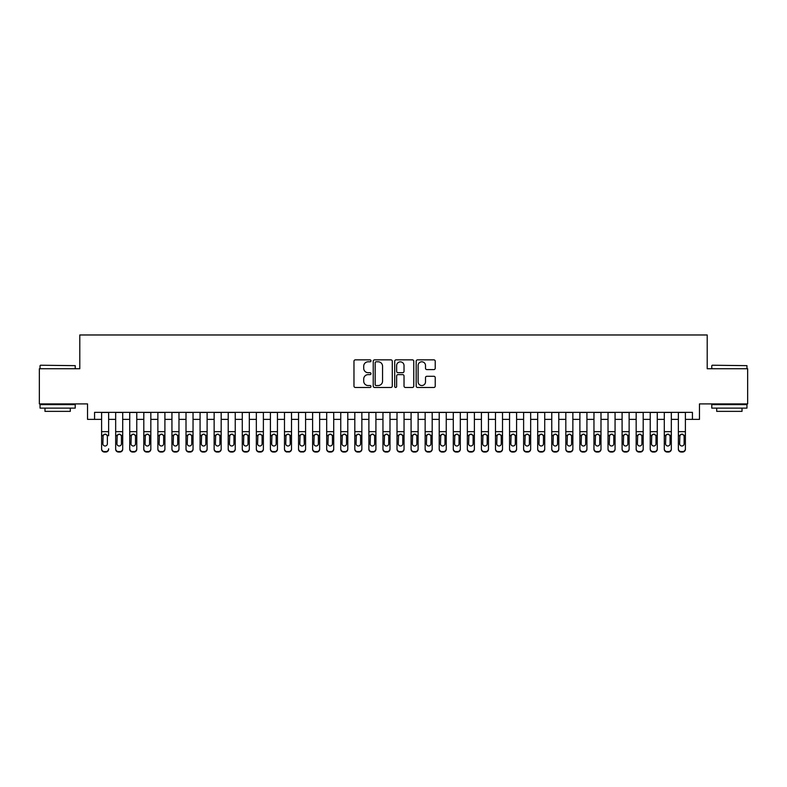 <?xml version="1.0" encoding="UTF-8"?>
<svg xmlns="http://www.w3.org/2000/svg" width="787" height="787" viewBox="0 0 787 787"><rect width="100%" height="100%" fill="white"/><g stroke="black" fill="none" stroke-linecap="round" stroke-linejoin="round"><path stroke-width="1.18" d="M370.992 360.82A0.964 0.964 0 0 0 370.028 359.856L355.35 359.856A1.377 1.377 0 0 0 353.973 361.233L353.973 386.092A1.377 1.377 0 0 0 355.35 387.47L370.028 387.47A0.964 0.964 0 0 0 370.992 386.506A0.964 0.964 0 0 0 370.028 385.541L368.129 385.541A4.417 4.417 0 0 1 363.712 381.124L363.712 379.049A4.417 4.417 0 0 1 368.129 374.632L370.028 374.632A0.964 0.964 0 0 0 370.992 373.668A0.964 0.964 0 0 0 370.028 372.694L368.129 372.694A4.417 4.417 0 0 1 363.712 368.277L363.712 366.211A4.417 4.417 0 0 1 368.129 361.794L370.028 361.794A0.964 0.964 0 0 0 370.992 360.82M433.853 369.595A1.377 1.377 0 0 0 435.231 368.208L435.231 361.233A1.377 1.377 0 0 0 433.853 359.856L417.563 359.856A1.377 1.377 0 0 0 416.175 361.233L416.175 386.092A1.377 1.377 0 0 0 417.563 387.47L433.853 387.47A1.377 1.377 0 0 0 435.231 386.092L435.231 377.671A1.377 1.377 0 0 0 433.853 376.284L426.879 376.284A1.377 1.377 0 0 0 425.501 377.671L425.501 381.843A3.689 3.689 0 0 1 421.802 385.541A3.689 3.689 0 0 1 418.113 381.843L418.113 365.483A3.689 3.689 0 0 1 421.802 361.794A3.689 3.689 0 0 1 425.501 365.483L425.501 368.208A1.377 1.377 0 0 0 426.879 369.595L433.853 369.595M94.568 419.382L94.568 412.349L692.432 412.349L692.432 419.382L699.466 419.382L699.466 403.908L747.65 403.908L747.65 368.739L707.208 368.739L707.208 334.977L79.792 334.977L79.792 368.739L39.35 368.739L39.35 403.908L87.534 403.908L87.534 419.382L101.602 419.382M392.29 361.233A1.377 1.377 0 0 0 390.913 359.856L374.622 359.856A1.377 1.377 0 0 0 373.235 361.233L373.235 386.092A1.377 1.377 0 0 0 374.622 387.47L390.913 387.47A1.377 1.377 0 0 0 392.29 386.092L392.29 361.233M396.087 359.856L412.378 359.856A1.377 1.377 0 0 1 413.765 361.233L413.765 386.092A1.377 1.377 0 0 1 412.378 387.47L405.413 387.47A1.377 1.377 0 0 1 404.026 386.092L404.026 376.009A1.377 1.377 0 0 0 402.649 374.632L398.025 374.632A1.377 1.377 0 0 0 396.638 376.009L396.638 386.506A0.964 0.964 0 0 1 395.674 387.47A0.964 0.964 0 0 1 394.71 386.506L394.71 361.233A1.377 1.377 0 0 1 396.087 359.856M108.636 419.382L115.669 419.382M122.703 419.382L129.737 419.382M136.771 419.382L143.805 419.382M150.838 419.382L157.872 419.382M164.906 419.382L171.94 419.382M178.974 419.382L186.007 419.382M193.041 419.382L200.075 419.382M207.109 419.382L214.143 419.382M221.177 419.382L228.21 419.382M235.244 419.382L242.278 419.382M249.312 419.382L256.346 419.382M263.379 419.382L270.413 419.382M277.447 419.382L284.481 419.382M291.515 419.382L298.548 419.382M305.582 419.382L312.616 419.382M319.65 419.382L326.684 419.382M333.718 419.382L340.751 419.382M347.785 419.382L354.819 419.382M361.853 419.382L368.887 419.382M375.92 419.382L382.954 419.382M389.988 419.382L397.012 419.382M404.046 419.382L411.08 419.382M418.113 419.382L425.147 419.382M432.181 419.382L439.215 419.382M446.249 419.382L453.282 419.382M460.316 419.382L467.35 419.382M474.384 419.382L481.418 419.382M488.452 419.382L495.485 419.382M502.519 419.382L509.553 419.382M516.587 419.382L523.621 419.382M530.654 419.382L537.688 419.382M544.722 419.382L551.756 419.382M558.79 419.382L565.823 419.382M572.857 419.382L579.891 419.382M586.925 419.382L593.959 419.382M600.993 419.382L608.026 419.382M615.06 419.382L622.094 419.382M629.128 419.382L636.162 419.382M643.195 419.382L650.229 419.382M657.263 419.382L664.297 419.382M671.331 419.382L678.364 419.382M685.398 419.382L692.432 419.382M376.137 361.794A0.964 0.964 0 0 0 375.173 362.758L375.173 384.577A0.964 0.964 0 0 0 376.137 385.541L378.134 385.541A4.417 4.417 0 0 0 382.561 381.124L382.561 366.211A4.417 4.417 0 0 0 378.134 361.794L376.137 361.794M404.026 365.552A3.689 3.689 0 0 0 400.337 361.863A3.689 3.689 0 0 0 396.638 365.552L396.638 371.316A1.377 1.377 0 0 0 398.025 372.694L402.649 372.694A1.377 1.377 0 0 0 404.026 371.316L404.026 365.552M101.602 435.762L101.602 448.787A2.814 2.794 -0 0 0 104.415 451.581L105.822 451.581A2.814 2.794 -0 0 0 108.636 448.787L108.636 449.229A2.814 2.794 180 0 1 105.822 452.023L105.822 451.581M108.636 435.762L108.636 412.349M107.366 443.76L107.366 436.352L107.366 443.76A2.253 2.233 180 0 1 105.114 445.993A2.253 2.233 180 0 0 107.366 443.76M102.861 444.202L102.861 443.76A2.253 2.233 180 0 0 105.114 445.993M103.943 434.424L102.861 436.185M106.294 434.424L105.114 434.09L107.121 435.319L107.366 436.352M101.602 412.349L101.602 449.229A2.814 2.794 180 0 0 104.415 452.023L105.822 452.023M101.602 435.319L103.117 435.319L102.861 443.76M103.117 435.319L105.114 434.09M40.471 365.227L75.218 365.65L40.471 365.227M57.638 408.128L40.048 408.128L40.048 404.616L75.218 404.616L75.218 408.128L57.638 408.128M70.299 408.128L70.299 411.365L44.977 411.365L44.977 408.128M712.196 365.227L746.952 365.65L712.196 365.227M729.362 408.128L711.782 408.128L711.782 404.616L746.952 404.616L746.952 408.128L729.362 408.128M742.023 408.128L742.023 411.365L716.701 411.365L716.701 408.128M115.669 435.762L115.669 448.787A2.814 2.794 0 0 0 118.483 451.581L119.89 451.581A2.814 2.794 0 0 0 122.703 448.787L122.703 449.229A2.814 2.794 180 0 1 119.89 452.023L119.89 451.581M121.434 443.76L121.434 436.352L121.434 443.76A2.253 2.233 180 0 1 119.181 445.993A2.253 2.233 180 0 0 121.434 443.76M116.929 444.202L116.929 443.76A2.253 2.233 180 0 0 119.181 445.993M118.011 434.424L116.929 436.185M120.362 434.424L119.181 434.09L121.188 435.319L121.434 436.352M129.737 435.762L129.737 448.787A2.814 2.794 0 0 0 132.55 451.581L133.957 451.581A2.814 2.794 0 0 0 136.771 448.787L136.771 449.229A2.814 2.794 180 0 1 133.957 452.023L133.957 451.581M135.502 443.76L135.502 436.352L135.502 443.76A2.253 2.233 180 0 1 133.249 445.993A2.253 2.233 180 0 0 135.502 443.76M130.996 444.202L130.996 443.76A2.253 2.233 180 0 0 133.249 445.993M132.078 434.424L130.996 436.185M134.429 434.424L133.249 434.09L135.256 435.319L135.502 436.352M143.805 435.762L143.805 448.787A2.814 2.794 0 0 0 146.618 451.581L148.025 451.581A2.814 2.794 0 0 0 150.838 448.787L150.838 449.229A2.814 2.794 180 0 1 148.025 452.023L148.025 451.581M149.569 443.76L149.569 436.352L149.569 443.76A2.253 2.233 180 0 1 147.317 445.993A2.253 2.233 180 0 0 149.569 443.76M145.064 444.202L145.064 443.76A2.253 2.233 180 0 0 147.317 445.993M146.146 434.424L145.064 436.185M148.497 434.424L147.317 434.09L149.323 435.319L149.569 436.352M157.872 435.762L157.872 448.787A2.814 2.794 0 0 0 160.686 451.581L162.092 451.581A2.814 2.794 0 0 0 164.906 448.787L164.906 449.229A2.814 2.794 180 0 1 162.092 452.023L162.092 451.581M163.637 443.76L163.637 436.352L163.637 443.76A2.253 2.233 180 0 1 161.384 445.993A2.253 2.233 180 0 0 163.637 443.76M159.131 444.202L159.131 443.76A2.253 2.233 180 0 0 161.384 445.993M160.214 434.424L159.131 436.185M162.565 434.424L161.384 434.09L163.391 435.319L163.637 436.352M122.703 412.349L122.703 449.229M115.669 412.349L115.669 449.229A2.814 2.794 180 0 0 118.483 452.023L119.89 452.023M115.669 435.319L117.184 435.319L116.929 443.76M117.184 435.319L119.181 434.09M136.771 412.349L136.771 449.229M129.737 412.349L129.737 449.229A2.814 2.794 180 0 0 132.55 452.023L133.957 452.023M129.737 435.319L131.252 435.319L130.996 443.76M131.252 435.319L133.249 434.09M150.838 412.349L150.838 449.229M143.805 412.349L143.805 449.229A2.814 2.794 180 0 0 146.618 452.023L148.025 452.023M143.805 435.319L145.32 435.319L145.064 443.76M145.32 435.319L147.317 434.09M164.906 412.349L164.906 449.229M157.872 412.349L157.872 449.229A2.814 2.794 180 0 0 160.686 452.023L162.092 452.023M157.872 435.319L159.387 435.319L159.131 443.76M159.387 435.319L161.384 434.09M171.94 435.762L171.94 448.787A2.814 2.794 0 0 0 174.753 451.581L176.16 451.581A2.814 2.794 0 0 0 178.974 448.787L178.974 449.229A2.814 2.794 180 0 1 176.16 452.023L176.16 451.581M177.705 443.76L177.705 436.352L177.705 443.76A2.253 2.233 180 0 1 175.452 445.993A2.253 2.233 180 0 0 177.705 443.76M173.199 444.202L173.199 443.76A2.253 2.233 180 0 0 175.452 445.993M174.281 434.424L173.199 436.185M176.632 434.424L175.452 434.09L177.459 435.319L177.705 436.352M178.974 412.349L178.974 449.229M171.94 412.349L171.94 449.229A2.814 2.794 180 0 0 174.753 452.023L176.16 452.023M171.94 435.319L173.455 435.319L173.199 443.76M173.455 435.319L175.452 434.09M186.007 435.762L186.007 448.787A2.814 2.794 0 0 0 188.821 451.581L190.228 451.581A2.814 2.794 0 0 0 193.041 448.787L193.041 449.229A2.814 2.794 180 0 1 190.228 452.023L190.228 451.581M191.772 443.76L191.772 436.352L191.772 443.76A2.253 2.233 180 0 1 189.519 445.993A2.253 2.233 180 0 0 191.772 443.76M187.267 444.202L187.267 443.76A2.253 2.233 180 0 0 189.519 445.993M188.349 434.424L187.267 436.185M190.7 434.424L189.519 434.09L191.526 435.319L191.772 436.352M193.041 412.349L193.041 449.229M186.007 412.349L186.007 449.229A2.814 2.794 180 0 0 188.821 452.023L190.228 452.023M186.007 435.319L187.522 435.319L187.267 443.76M187.522 435.319L189.519 434.09M200.075 435.762L200.075 448.787A2.814 2.794 0 0 0 202.889 451.581L204.295 451.581A2.814 2.794 0 0 0 207.109 448.787L207.109 449.229A2.814 2.794 180 0 1 204.295 452.023L204.295 451.581M205.84 443.76L205.84 436.352L205.84 443.76A2.253 2.233 180 0 1 203.587 445.993A2.253 2.233 180 0 0 205.84 443.76M201.334 444.202L201.334 443.76A2.253 2.233 180 0 0 203.587 445.993M202.416 434.424L201.334 436.185M204.768 434.424L203.587 434.09L205.594 435.319L205.84 436.352M207.109 412.349L207.109 449.229M200.075 412.349L200.075 449.229A2.814 2.794 180 0 0 202.889 452.023L204.295 452.023M200.075 435.319L201.59 435.319L201.334 443.76M201.59 435.319L203.587 434.09M214.143 435.762L214.143 448.787A2.814 2.794 0 0 0 216.956 451.581L218.363 451.581A2.814 2.794 0 0 0 221.177 448.787L221.177 449.229A2.814 2.794 180 0 1 218.363 452.023L218.363 451.581M219.907 443.76L219.907 436.352L219.907 443.76A2.253 2.233 180 0 1 217.655 445.993A2.253 2.233 180 0 0 219.907 443.76M215.402 444.202L215.402 443.76A2.253 2.233 180 0 0 217.655 445.993M216.484 434.424L215.402 436.185M218.835 434.424L217.655 434.09L219.662 435.319L219.907 436.352M221.177 412.349L221.177 449.229M214.143 412.349L214.143 449.229A2.814 2.794 180 0 0 216.956 452.023L218.363 452.023M214.143 435.319L215.658 435.319L215.402 443.76M215.658 435.319L217.655 434.09M228.21 435.762L228.21 448.787A2.814 2.794 0 0 0 231.024 451.581L232.431 451.581A2.814 2.794 0 0 0 235.244 448.787L235.244 449.229A2.814 2.794 180 0 1 232.431 452.023L232.431 451.581M233.975 443.76L233.975 436.352L233.975 443.76A2.253 2.233 180 0 1 231.722 445.993A2.253 2.233 180 0 0 233.975 443.76M229.47 444.202L229.47 443.76A2.253 2.233 180 0 0 231.722 445.993M230.552 434.424L229.47 436.185M232.903 434.424L231.722 434.09L233.729 435.319L233.975 436.352M235.244 412.349L235.244 449.229M228.21 412.349L228.21 449.229A2.814 2.794 180 0 0 231.024 452.023L232.431 452.023M228.21 435.319L229.725 435.319L229.47 443.76M229.725 435.319L231.722 434.09M242.278 435.762L242.278 448.787A2.814 2.794 0 0 0 245.091 451.581L246.498 451.581A2.814 2.794 0 0 0 249.312 448.787L249.312 449.229A2.814 2.794 180 0 1 246.498 452.023L246.498 451.581M248.043 443.76L248.043 436.352L248.043 443.76A2.253 2.233 180 0 1 245.79 445.993A2.253 2.233 180 0 0 248.043 443.76M243.537 444.202L243.537 443.76A2.253 2.233 180 0 0 245.79 445.993M244.619 434.424L243.537 436.185M246.961 434.424L245.79 434.09L247.797 435.319L248.043 436.352M249.312 412.349L249.312 449.229M242.278 412.349L242.278 449.229A2.814 2.794 180 0 0 245.091 452.023L246.498 452.023M242.278 435.319L243.793 435.319L243.537 443.76M243.793 435.319L245.79 434.09M256.346 435.762L256.346 448.787A2.814 2.794 0 0 0 259.159 451.581L260.566 451.581A2.814 2.794 0 0 0 263.379 448.787L263.379 449.229A2.814 2.794 180 0 1 260.566 452.023L260.566 451.581M262.11 443.76L262.11 436.352L262.11 443.76A2.253 2.233 180 0 1 259.858 445.993A2.253 2.233 180 0 0 262.11 443.76M257.605 444.202L257.605 443.76A2.253 2.233 180 0 0 259.858 445.993M258.687 434.424L257.605 436.185M261.028 434.424L259.858 434.09L261.864 435.319L262.11 436.352M263.379 412.349L263.379 449.229M256.346 412.349L256.346 449.229A2.814 2.794 180 0 0 259.159 452.023L260.566 452.023M256.346 435.319L257.861 435.319L257.605 443.76M257.861 435.319L259.858 434.09M270.413 435.762L270.413 448.787A2.814 2.794 0 0 0 273.227 451.581L274.633 451.581A2.814 2.794 0 0 0 277.447 448.787L277.447 449.229A2.814 2.794 180 0 1 274.633 452.023L274.633 451.581M276.178 443.76L276.178 436.352L276.178 443.76A2.253 2.233 180 0 1 273.925 445.993A2.253 2.233 180 0 0 276.178 443.76M271.672 444.202L271.672 443.76A2.253 2.233 180 0 0 273.925 445.993M272.755 434.424L271.672 436.185M275.096 434.424L273.925 434.09L275.932 435.319L276.178 436.352M277.447 412.349L277.447 449.229M270.413 412.349L270.413 449.229A2.814 2.794 180 0 0 273.227 452.023L274.633 452.023M270.413 435.319L271.928 435.319L271.672 443.76M271.928 435.319L273.925 434.09M291.515 412.349L291.515 449.229A2.814 2.794 180 0 1 288.701 452.023L288.701 451.581A2.814 2.794 0 0 0 291.515 448.787L291.515 449.229M284.481 412.349L284.481 448.787A2.814 2.794 0 0 0 287.294 451.581L288.701 451.581M287.294 451.581L288.701 452.023M287.294 452.023A2.814 2.794 180 0 1 284.481 449.229L284.481 435.762M290 435.319L290.246 443.76A2.253 2.233 180 0 1 287.993 445.993A2.253 2.233 180 0 1 285.74 443.76L285.996 435.319L287.993 434.09L290 435.319L291.515 435.319M305.582 412.349L305.582 449.229A2.814 2.794 180 0 1 302.769 452.023L302.769 451.581A2.814 2.794 0 0 0 305.582 448.787L305.582 449.229M298.548 412.349L298.548 448.787A2.814 2.794 0 0 0 301.362 451.581L302.769 451.581M301.362 451.581L302.769 452.023M301.362 452.023A2.814 2.794 180 0 1 298.548 449.229L298.548 435.762M304.067 435.319L304.313 443.76A2.253 2.233 180 0 1 302.06 445.993A2.253 2.233 180 0 1 299.808 443.76L300.063 435.319L302.06 434.09L304.067 435.319L305.582 435.319M287.993 445.993A2.253 2.233 180 0 0 290.246 443.76L290.246 436.352M286.822 434.424L285.74 436.185M289.163 434.424L287.993 434.09M302.06 445.993A2.253 2.233 180 0 0 304.313 443.76L304.313 436.352M300.89 434.424L299.808 436.185M303.231 434.424L302.06 434.09M312.616 435.762L312.616 448.787A2.814 2.794 0 0 0 315.43 451.581L316.836 451.581A2.814 2.794 0 0 0 319.65 448.787L319.65 449.229A2.814 2.794 180 0 1 316.836 452.023L316.836 451.581M318.381 443.76L318.381 436.352L318.381 443.76A2.253 2.233 180 0 1 316.128 445.993A2.253 2.233 180 0 0 318.381 443.76M313.875 444.202L313.875 443.76A2.253 2.233 180 0 0 316.128 445.993M314.957 434.424L313.875 436.185M317.299 434.424L316.128 434.09L318.135 435.319L318.381 436.352M319.65 412.349L319.65 449.229M312.616 412.349L312.616 449.229A2.814 2.794 180 0 0 315.43 452.023L316.836 452.023M312.616 435.319L314.131 435.319L313.875 443.76M314.131 435.319L316.128 434.09M326.684 435.762L326.684 448.787A2.814 2.794 0 0 0 329.497 451.581L330.904 451.581A2.814 2.794 0 0 0 333.718 448.787L333.718 449.229A2.814 2.794 180 0 1 330.904 452.023L330.904 451.581M332.448 443.76L332.448 436.352L332.448 443.76A2.253 2.233 180 0 1 330.196 445.993A2.253 2.233 180 0 0 332.448 443.76M327.943 444.202L327.943 443.76A2.253 2.233 180 0 0 330.196 445.993M329.025 434.424L327.943 436.185M331.366 434.424L330.196 434.09L332.203 435.319L332.448 436.352M333.718 412.349L333.718 449.229M326.684 412.349L326.684 449.229A2.814 2.794 180 0 0 329.497 452.023L330.904 452.023M326.684 435.319L328.199 435.319L327.943 443.76M328.199 435.319L330.196 434.09M340.751 435.762L340.751 448.787A2.814 2.794 0 0 0 343.565 451.581L344.972 451.581A2.814 2.794 0 0 0 347.785 448.787L347.785 449.229A2.814 2.794 180 0 1 344.972 452.023L344.972 451.581M346.516 443.76L346.516 436.352L346.516 443.76A2.253 2.233 180 0 1 344.263 445.993A2.253 2.233 180 0 0 346.516 443.76M342.011 444.202L342.011 443.76A2.253 2.233 180 0 0 344.263 445.993M343.093 434.424L342.011 436.185M345.434 434.424L344.263 434.09L346.27 435.319L346.516 436.352M347.785 412.349L347.785 449.229M340.751 412.349L340.751 449.229A2.814 2.794 180 0 0 343.565 452.023L344.972 452.023M340.751 435.319L342.266 435.319L342.011 443.76M342.266 435.319L344.263 434.09M354.819 435.762L354.819 448.787A2.814 2.794 0 0 0 357.632 451.581L359.039 451.581A2.814 2.794 0 0 0 361.853 448.787L361.853 449.229A2.814 2.794 180 0 1 359.039 452.023L359.039 451.581M360.584 443.76L360.584 436.352L360.584 443.76A2.253 2.233 180 0 1 358.331 445.993A2.253 2.233 180 0 0 360.584 443.76M356.078 444.202L356.078 443.76A2.253 2.233 180 0 0 358.331 445.993M357.16 434.424L356.078 436.185M359.502 434.424L358.331 434.09L360.328 435.319L360.584 436.352M361.853 412.349L361.853 449.229M354.819 412.349L354.819 449.229A2.814 2.794 180 0 0 357.632 452.023L359.039 452.023M354.819 435.319L356.334 435.319L356.078 443.76M356.334 435.319L358.331 434.09M368.887 435.762L368.887 448.787A2.814 2.794 0 0 0 371.7 451.581L373.107 451.581A2.814 2.794 0 0 0 375.92 448.787L375.92 449.229A2.814 2.794 180 0 1 373.107 452.023L373.107 451.581M374.651 443.76L374.651 436.352L374.651 443.76A2.253 2.233 180 0 1 372.399 445.993A2.253 2.233 180 0 0 374.651 443.76M370.146 444.202L370.146 443.76A2.253 2.233 180 0 0 372.399 445.993M371.228 434.424L370.146 436.185M373.569 434.424L372.399 434.09L374.396 435.319L374.651 436.352M375.92 412.349L375.92 449.229M368.887 412.349L368.887 449.229A2.814 2.794 180 0 0 371.7 452.023L373.107 452.023M368.887 435.319L370.402 435.319L370.146 443.76M370.402 435.319L372.399 434.09M382.954 435.762L382.954 448.787A2.814 2.794 0 0 0 385.768 451.581L387.174 451.581A2.814 2.794 0 0 0 389.988 448.787L389.988 449.229A2.814 2.794 180 0 1 387.174 452.023L387.174 451.581M388.719 443.76L388.719 436.352L388.719 443.76A2.253 2.233 180 0 1 386.466 445.993A2.253 2.233 180 0 0 388.719 443.76M384.213 444.202L384.213 443.76A2.253 2.233 180 0 0 386.466 445.993M385.296 434.424L384.213 436.185M387.637 434.424L386.466 434.09L388.463 435.319L388.719 436.352M389.988 412.349L389.988 449.229M382.954 412.349L382.954 449.229A2.814 2.794 180 0 0 385.768 452.023L387.174 452.023M382.954 435.319L384.469 435.319L384.213 443.76M384.469 435.319L386.466 434.09M397.012 435.762L397.012 448.787A2.814 2.794 0 0 0 399.826 451.581L401.232 451.581A2.814 2.794 0 0 0 404.046 448.787L404.046 449.229A2.814 2.794 180 0 1 401.232 452.023L401.232 451.581M402.787 443.76L402.787 436.352L402.787 443.76A2.253 2.233 180 0 1 400.534 445.993A2.253 2.233 180 0 0 402.787 443.76M398.281 444.202L398.281 443.76A2.253 2.233 180 0 0 400.534 445.993M399.363 434.424L398.281 436.185M401.704 434.424L400.534 434.09L402.531 435.319L402.787 436.352M404.046 412.349L404.046 449.229M397.012 412.349L397.012 449.229A2.814 2.794 180 0 0 399.826 452.023L401.232 452.023M397.012 435.319L398.537 435.319L398.281 443.76M398.537 435.319L400.534 434.09M411.08 435.762L411.08 448.787A2.814 2.794 0 0 0 413.893 451.581L415.3 451.581A2.814 2.794 0 0 0 418.113 448.787L418.113 449.229A2.814 2.794 180 0 1 415.3 452.023L415.3 451.581M416.854 443.76L416.854 436.352L416.854 443.76A2.253 2.233 180 0 1 414.601 445.993A2.253 2.233 180 0 0 416.854 443.76M412.349 444.202L412.349 443.76A2.253 2.233 180 0 0 414.601 445.993M413.431 434.424L412.349 436.185M415.772 434.424L414.601 434.09L416.598 435.319L416.854 436.352M418.113 412.349L418.113 449.229M411.08 412.349L411.08 449.229A2.814 2.794 180 0 0 413.893 452.023L415.3 452.023M411.08 435.319L412.604 435.319L412.349 443.76M412.604 435.319L414.601 434.09M425.147 435.762L425.147 448.787A2.814 2.794 0 0 0 427.961 451.581L429.368 451.581A2.814 2.794 0 0 0 432.181 448.787L432.181 449.229A2.814 2.794 180 0 1 429.368 452.023L429.368 451.581M430.922 443.76L430.922 436.352L430.922 443.76A2.253 2.233 180 0 1 428.669 445.993A2.253 2.233 180 0 0 430.922 443.76M426.416 444.202L426.416 443.76A2.253 2.233 180 0 0 428.669 445.993M427.498 434.424L426.416 436.185M429.84 434.424L428.669 434.09L430.666 435.319L430.922 436.352M439.215 435.762L439.215 448.787A2.814 2.794 0 0 0 442.028 451.581L443.435 451.581A2.814 2.794 0 0 0 446.249 448.787L446.249 449.229A2.814 2.794 180 0 1 443.435 452.023L443.435 451.581M444.989 443.76L444.989 436.352L444.989 443.76A2.253 2.233 180 0 1 442.737 445.993A2.253 2.233 180 0 0 444.989 443.76M440.484 444.202L440.484 443.76A2.253 2.233 180 0 0 442.737 445.993M441.566 434.424L440.484 436.185M443.907 434.424L442.737 434.09L444.734 435.319L444.989 436.352M453.282 435.762L453.282 448.787A2.814 2.794 0 0 0 456.096 451.581L457.503 451.581A2.814 2.794 0 0 0 460.316 448.787L460.316 449.229A2.814 2.794 180 0 1 457.503 452.023L457.503 451.581M459.057 443.76L459.057 436.352L459.057 443.76A2.253 2.233 180 0 1 456.804 445.993A2.253 2.233 180 0 0 459.057 443.76M454.552 444.202L454.552 443.76A2.253 2.233 180 0 0 456.804 445.993M455.634 434.424L454.552 436.185M457.975 434.424L456.804 434.09L458.801 435.319L459.057 436.352M432.181 412.349L432.181 449.229M425.147 412.349L425.147 449.229A2.814 2.794 180 0 0 427.961 452.023L429.368 452.023M425.147 435.319L426.672 435.319L426.416 443.76M426.672 435.319L428.669 434.09M446.249 412.349L446.249 449.229M439.215 412.349L439.215 449.229A2.814 2.794 180 0 0 442.028 452.023L443.435 452.023M439.215 435.319L440.73 435.319L440.484 443.76M440.73 435.319L442.737 434.09M460.316 412.349L460.316 449.229M453.282 412.349L453.282 449.229A2.814 2.794 180 0 0 456.096 452.023L457.503 452.023M453.282 435.319L454.797 435.319L454.552 443.76M454.797 435.319L456.804 434.09M467.35 435.762L467.35 448.787A2.814 2.794 0 0 0 470.164 451.581L471.57 451.581A2.814 2.794 0 0 0 474.384 448.787L474.384 449.229A2.814 2.794 180 0 1 471.57 452.023L471.57 451.581M473.125 443.76L473.125 436.352L473.125 443.76A2.253 2.233 180 0 1 470.872 445.993A2.253 2.233 180 0 0 473.125 443.76M468.619 444.202L468.619 443.76A2.253 2.233 180 0 0 470.872 445.993M469.701 434.424L468.619 436.185M472.043 434.424L470.872 434.09L472.869 435.319L473.125 436.352M474.384 412.349L474.384 449.229M467.35 412.349L467.35 449.229A2.814 2.794 180 0 0 470.164 452.023L471.57 452.023M467.35 435.319L468.865 435.319L468.619 443.76M468.865 435.319L470.872 434.09M481.418 435.762L481.418 448.787A2.814 2.794 0 0 0 484.231 451.581L485.638 451.581A2.814 2.794 0 0 0 488.452 448.787L488.452 449.229A2.814 2.794 180 0 1 485.638 452.023L485.638 451.581M487.192 443.76L487.192 436.352L487.192 443.76A2.253 2.233 180 0 1 484.94 445.993A2.253 2.233 180 0 0 487.192 443.76M482.687 444.202L482.687 443.76A2.253 2.233 180 0 0 484.94 445.993M483.769 434.424L482.687 436.185M486.11 434.424L484.94 434.09L486.937 435.319L487.192 436.352M488.452 412.349L488.452 449.229M481.418 412.349L481.418 449.229A2.814 2.794 180 0 0 484.231 452.023L485.638 452.023M481.418 435.319L482.933 435.319L482.687 443.76M482.933 435.319L484.94 434.09M495.485 435.762L495.485 448.787A2.814 2.794 0 0 0 498.299 451.581L499.706 451.581A2.814 2.794 0 0 0 502.519 448.787L502.519 449.229A2.814 2.794 180 0 1 499.706 452.023L499.706 451.581M501.26 443.76L501.26 436.352L501.26 443.76A2.253 2.233 180 0 1 499.007 445.993A2.253 2.233 180 0 0 501.26 443.76M496.754 444.202L496.754 443.76A2.253 2.233 180 0 0 499.007 445.993M497.837 434.424L496.754 436.185M500.178 434.424L499.007 434.09L501.004 435.319L501.26 436.352M502.519 412.349L502.519 449.229M495.485 412.349L495.485 449.229A2.814 2.794 180 0 0 498.299 452.023L499.706 452.023M495.485 435.319L497 435.319L496.754 443.76M497 435.319L499.007 434.09M509.553 435.762L509.553 448.787A2.814 2.794 0 0 0 512.367 451.581L513.773 451.581A2.814 2.794 0 0 0 516.587 448.787L516.587 449.229A2.814 2.794 180 0 1 513.773 452.023L513.773 451.581M515.328 443.76L515.328 436.352L515.328 443.76A2.253 2.233 180 0 1 513.075 445.993A2.253 2.233 180 0 0 515.328 443.76M510.822 444.202L510.822 443.76A2.253 2.233 180 0 0 513.075 445.993M511.904 434.424L510.822 436.185M514.245 434.424L513.075 434.09L515.072 435.319L515.328 436.352M516.587 412.349L516.587 449.229M509.553 412.349L509.553 449.229A2.814 2.794 180 0 0 512.367 452.023L513.773 452.023M509.553 435.319L511.068 435.319L510.822 443.76M511.068 435.319L513.075 434.09M523.621 435.762L523.621 448.787A2.814 2.794 0 0 0 526.434 451.581L527.841 451.581A2.814 2.794 0 0 0 530.654 448.787L530.654 449.229A2.814 2.794 180 0 1 527.841 452.023L527.841 451.581M529.395 443.76L529.395 436.352L529.395 443.76A2.253 2.233 180 0 1 527.142 445.993A2.253 2.233 180 0 0 529.395 443.76M524.89 444.202L524.89 443.76A2.253 2.233 180 0 0 527.142 445.993M525.972 434.424L524.89 436.185M528.313 434.424L527.142 434.09L529.139 435.319L529.395 436.352M537.688 435.762L537.688 448.787A2.814 2.794 0 0 0 540.502 451.581L541.909 451.581A2.814 2.794 0 0 0 544.722 448.787L544.722 449.229A2.814 2.794 180 0 1 541.909 452.023L541.909 451.581M543.463 443.76L543.463 436.352L543.463 443.76A2.253 2.233 180 0 1 541.21 445.993A2.253 2.233 180 0 0 543.463 443.76M538.957 444.202L538.957 443.76A2.253 2.233 180 0 0 541.21 445.993M540.039 434.424L538.957 436.185M542.381 434.424L541.21 434.09L543.207 435.319L543.463 436.352M551.756 435.762L551.756 448.787A2.814 2.794 0 0 0 554.569 451.581L555.976 451.581A2.814 2.794 0 0 0 558.79 448.787L558.79 449.229A2.814 2.794 180 0 1 555.976 452.023L555.976 451.581M557.53 443.76L557.53 436.352L557.53 443.76A2.253 2.233 180 0 1 555.278 445.993A2.253 2.233 180 0 0 557.53 443.76M553.025 444.202L553.025 443.76A2.253 2.233 180 0 0 555.278 445.993M554.097 434.424L553.025 436.185M556.448 434.424L555.278 434.09L557.275 435.319L557.53 436.352M530.654 412.349L530.654 449.229M523.621 412.349L523.621 449.229A2.814 2.794 180 0 0 526.434 452.023L527.841 452.023M523.621 435.319L525.136 435.319L524.89 443.76M525.136 435.319L527.142 434.09M544.722 412.349L544.722 449.229M537.688 412.349L537.688 449.229A2.814 2.794 180 0 0 540.502 452.023L541.909 452.023M537.688 435.319L539.203 435.319L538.957 443.76M539.203 435.319L541.21 434.09M558.79 412.349L558.79 449.229M551.756 412.349L551.756 449.229A2.814 2.794 180 0 0 554.569 452.023L555.976 452.023M551.756 435.319L553.271 435.319L553.025 443.76M553.271 435.319L555.278 434.09M565.823 435.762L565.823 448.787A2.814 2.794 0 0 0 568.637 451.581L570.044 451.581A2.814 2.794 0 0 0 572.857 448.787L572.857 449.229A2.814 2.794 180 0 1 570.044 452.023L570.044 451.581M571.598 443.76L571.598 436.352L571.598 443.76A2.253 2.233 180 0 1 569.345 445.993A2.253 2.233 180 0 0 571.598 443.76M567.093 444.202L567.093 443.76A2.253 2.233 180 0 0 569.345 445.993M568.165 434.424L567.093 436.185M570.516 434.424L569.345 434.09L571.342 435.319L571.598 436.352M572.857 412.349L572.857 449.229M565.823 412.349L565.823 449.229A2.814 2.794 180 0 0 568.637 452.023L570.044 452.023M565.823 435.319L567.338 435.319L567.093 443.76M567.338 435.319L569.345 434.09M579.891 435.762L579.891 448.787A2.814 2.794 0 0 0 582.705 451.581L584.111 451.581A2.814 2.794 0 0 0 586.925 448.787L586.925 449.229A2.814 2.794 180 0 1 584.111 452.023L584.111 451.581M585.666 443.76L585.666 436.352L585.666 443.76A2.253 2.233 180 0 1 583.413 445.993A2.253 2.233 180 0 0 585.666 443.76M581.16 444.202L581.16 443.76A2.253 2.233 180 0 0 583.413 445.993M582.232 434.424L581.16 436.185M584.584 434.424L583.413 434.09L585.41 435.319L585.666 436.352M586.925 412.349L586.925 449.229M579.891 412.349L579.891 449.229A2.814 2.794 180 0 0 582.705 452.023L584.111 452.023M579.891 435.319L581.406 435.319L581.16 443.76M581.406 435.319L583.413 434.09M593.959 435.762L593.959 448.787A2.814 2.794 0 0 0 596.772 451.581L598.179 451.581A2.814 2.794 0 0 0 600.993 448.787L600.993 449.229A2.814 2.794 180 0 1 598.179 452.023L598.179 451.581M599.733 443.76L599.733 436.352L599.733 443.76A2.253 2.233 180 0 1 597.481 445.993A2.253 2.233 180 0 0 599.733 443.76M595.228 444.202L595.228 443.76A2.253 2.233 180 0 0 597.481 445.993M596.3 434.424L595.228 436.185M598.651 434.424L597.481 434.09L599.478 435.319L599.733 436.352M600.993 412.349L600.993 449.229M593.959 412.349L593.959 449.229A2.814 2.794 180 0 0 596.772 452.023L598.179 452.023M593.959 435.319L595.474 435.319L595.228 443.76M595.474 435.319L597.481 434.09M608.026 435.762L608.026 448.787A2.814 2.794 0 0 0 610.84 451.581L612.247 451.581A2.814 2.794 0 0 0 615.06 448.787L615.06 449.229A2.814 2.794 180 0 1 612.247 452.023L612.247 451.581M613.801 443.76L613.801 436.352L613.801 443.76A2.253 2.233 180 0 1 611.548 445.993A2.253 2.233 180 0 0 613.801 443.76M609.295 444.202L609.295 443.76A2.253 2.233 180 0 0 611.548 445.993M610.368 434.424L609.295 436.185M612.719 434.424L611.548 434.09L613.545 435.319L613.801 436.352M615.06 412.349L615.06 449.229M608.026 412.349L608.026 449.229A2.814 2.794 180 0 0 610.84 452.023L612.247 452.023M608.026 435.319L609.541 435.319L609.295 443.76M609.541 435.319L611.548 434.09M622.094 435.762L622.094 448.787A2.814 2.794 0 0 0 624.908 451.581L626.314 451.581A2.814 2.794 0 0 0 629.128 448.787L629.128 449.229A2.814 2.794 180 0 1 626.314 452.023L626.314 451.581M627.869 443.76L627.869 436.352L627.869 443.76A2.253 2.233 180 0 1 625.616 445.993A2.253 2.233 180 0 0 627.869 443.76M623.363 444.202L623.363 443.76A2.253 2.233 180 0 0 625.616 445.993M624.435 434.424L623.363 436.185M626.786 434.424L625.616 434.09L627.613 435.319L627.869 436.352M629.128 412.349L629.128 449.229M622.094 412.349L622.094 449.229A2.814 2.794 180 0 0 624.908 452.023L626.314 452.023M622.094 435.319L623.609 435.319L623.363 443.76M623.609 435.319L625.616 434.09M636.162 435.762L636.162 448.787A2.814 2.794 0 0 0 638.975 451.581L640.382 451.581A2.814 2.794 0 0 0 643.195 448.787L643.195 449.229A2.814 2.794 180 0 1 640.382 452.023L640.382 451.581M641.936 443.76L641.936 436.352L641.936 443.76A2.253 2.233 180 0 1 639.683 445.993A2.253 2.233 180 0 0 641.936 443.76M637.431 444.202L637.431 443.76A2.253 2.233 180 0 0 639.683 445.993M638.503 434.424L637.431 436.185M640.854 434.424L639.683 434.09L641.68 435.319L641.936 436.352M643.195 412.349L643.195 449.229M636.162 412.349L636.162 449.229A2.814 2.794 180 0 0 638.975 452.023L640.382 452.023M636.162 435.319L637.677 435.319L637.431 443.76M637.677 435.319L639.683 434.09M650.229 435.762L650.229 448.787A2.814 2.794 0 0 0 653.043 451.581L654.45 451.581A2.814 2.794 0 0 0 657.263 448.787L657.263 449.229A2.814 2.794 180 0 1 654.45 452.023L654.45 451.581M656.004 443.76L656.004 436.352L656.004 443.76A2.253 2.233 180 0 1 653.751 445.993A2.253 2.233 180 0 0 656.004 443.76M651.498 444.202L651.498 443.76A2.253 2.233 180 0 0 653.751 445.993M652.571 434.424L651.498 436.185M654.922 434.424L653.751 434.09L655.748 435.319L656.004 436.352M657.263 412.349L657.263 449.229M650.229 412.349L650.229 449.229A2.814 2.794 180 0 0 653.043 452.023L654.45 452.023M650.229 435.319L651.744 435.319L651.498 443.76M651.744 435.319L653.751 434.09M664.297 435.762L664.297 448.787A2.814 2.794 0 0 0 667.11 451.581L668.517 451.581A2.814 2.794 0 0 0 671.331 448.787L671.331 449.229A2.814 2.794 180 0 1 668.517 452.023L668.517 451.581M670.071 443.76L670.071 436.352L670.071 443.76A2.253 2.233 180 0 1 667.819 445.993A2.253 2.233 180 0 0 670.071 443.76M665.566 444.202L665.566 443.76A2.253 2.233 180 0 0 667.819 445.993M666.638 434.424L665.566 436.185M668.989 434.424L667.819 434.09L669.816 435.319L670.071 436.352M671.331 412.349L671.331 449.229M664.297 412.349L664.297 449.229A2.814 2.794 180 0 0 667.11 452.023L668.517 452.023M664.297 435.319L665.812 435.319L665.566 443.76M665.812 435.319L667.819 434.09M678.364 435.762L678.364 448.787A2.814 2.794 0 0 0 681.178 451.581L682.585 451.581A2.814 2.794 0 0 0 685.398 448.787L685.398 449.229A2.814 2.794 180 0 1 682.585 452.023L682.585 451.581M684.139 443.76L684.139 436.352L684.139 443.76A2.253 2.233 180 0 1 681.886 445.993A2.253 2.233 180 0 0 684.139 443.76M679.634 444.202L679.634 443.76A2.253 2.233 180 0 0 681.886 445.993M680.706 434.424L679.634 436.185M683.057 434.424L681.886 434.09L683.883 435.319L684.139 436.352M685.398 412.349L685.398 449.229M678.364 412.349L678.364 449.229A2.814 2.794 180 0 0 681.178 452.023L682.585 452.023M678.364 435.319L679.879 435.319L679.634 443.76M679.879 435.319L681.886 434.09M107.121 435.319L108.636 435.319M101.602 431.679L108.636 431.679M101.602 412.447L108.636 412.447M121.188 435.319L122.703 435.319M115.669 431.679L122.703 431.679M115.669 412.447L122.703 412.447M135.256 435.319L136.771 435.319M129.737 431.679L136.771 431.679M129.737 412.447L136.771 412.447M149.323 435.319L150.838 435.319M143.805 431.679L150.838 431.679M143.805 412.447L150.838 412.447M163.391 435.319L164.906 435.319M157.872 431.679L164.906 431.679M157.872 412.447L164.906 412.447M177.459 435.319L178.974 435.319M171.94 431.679L178.974 431.679M171.94 412.447L178.974 412.447M191.526 435.319L193.041 435.319M186.007 431.679L193.041 431.679M186.007 412.447L193.041 412.447M205.594 435.319L207.109 435.319M200.075 431.679L207.109 431.679M200.075 412.447L207.109 412.447M219.662 435.319L221.177 435.319M214.143 431.679L221.177 431.679M214.143 412.447L221.177 412.447M233.729 435.319L235.244 435.319M228.21 431.679L235.244 431.679M228.21 412.447L235.244 412.447M247.797 435.319L249.312 435.319M242.278 431.679L249.312 431.679M242.278 412.447L249.312 412.447M261.864 435.319L263.379 435.319M256.346 431.679L263.379 431.679M256.346 412.447L263.379 412.447M275.932 435.319L277.447 435.319M270.413 431.679L277.447 431.679M270.413 412.447L277.447 412.447M284.481 435.319L285.996 435.319M284.481 431.679L291.515 431.679M284.481 412.447L291.515 412.447M298.548 435.319L300.063 435.319M298.548 431.679L305.582 431.679M298.548 412.447L305.582 412.447M318.135 435.319L319.65 435.319M312.616 431.679L319.65 431.679M312.616 412.447L319.65 412.447M332.203 435.319L333.718 435.319M326.684 431.679L333.718 431.679M326.684 412.447L333.718 412.447M346.27 435.319L347.785 435.319M340.751 431.679L347.785 431.679M340.751 412.447L347.785 412.447M360.328 435.319L361.853 435.319M354.819 431.679L361.853 431.679M354.819 412.447L361.853 412.447M374.396 435.319L375.92 435.319M368.887 431.679L375.92 431.679M368.887 412.447L375.92 412.447M388.463 435.319L389.988 435.319M382.954 431.679L389.988 431.679M382.954 412.447L389.988 412.447M402.531 435.319L404.046 435.319M397.012 431.679L404.046 431.679M397.012 412.447L404.046 412.447M416.598 435.319L418.113 435.319M411.08 431.679L418.113 431.679M411.08 412.447L418.113 412.447M430.666 435.319L432.181 435.319M425.147 431.679L432.181 431.679M425.147 412.447L432.181 412.447M444.734 435.319L446.249 435.319M439.215 431.679L446.249 431.679M439.215 412.447L446.249 412.447M458.801 435.319L460.316 435.319M453.282 431.679L460.316 431.679M453.282 412.447L460.316 412.447M472.869 435.319L474.384 435.319M467.35 431.679L474.384 431.679M467.35 412.447L474.384 412.447M486.937 435.319L488.452 435.319M481.418 431.679L488.452 431.679M481.418 412.447L488.452 412.447M501.004 435.319L502.519 435.319M495.485 431.679L502.519 431.679M495.485 412.447L502.519 412.447M515.072 435.319L516.587 435.319M509.553 431.679L516.587 431.679M509.553 412.447L516.587 412.447M529.139 435.319L530.654 435.319M523.621 431.679L530.654 431.679M523.621 412.447L530.654 412.447M543.207 435.319L544.722 435.319M537.688 431.679L544.722 431.679M537.688 412.447L544.722 412.447M557.275 435.319L558.79 435.319M551.756 431.679L558.79 431.679M551.756 412.447L558.79 412.447M571.342 435.319L572.857 435.319M565.823 431.679L572.857 431.679M565.823 412.447L572.857 412.447M585.41 435.319L586.925 435.319M579.891 431.679L586.925 431.679M579.891 412.447L586.925 412.447M599.478 435.319L600.993 435.319M593.959 431.679L600.993 431.679M593.959 412.447L600.993 412.447M613.545 435.319L615.06 435.319M608.026 431.679L615.06 431.679M608.026 412.447L615.06 412.447M627.613 435.319L629.128 435.319M622.094 431.679L629.128 431.679M622.094 412.447L629.128 412.447M641.68 435.319L643.195 435.319M636.162 431.679L643.195 431.679M636.162 412.447L643.195 412.447M655.748 435.319L657.263 435.319M650.229 431.679L657.263 431.679M650.229 412.447L657.263 412.447M669.816 435.319L671.331 435.319M664.297 431.679L671.331 431.679M664.297 412.447L671.331 412.447M683.883 435.319L685.398 435.319M678.364 431.679L685.398 431.679M678.364 412.447L685.398 412.447M40.048 368.739L40.048 365.65M48.076 404.616L48.076 403.908M67.2 404.616L67.2 403.908M75.218 368.739L75.218 365.65M711.782 368.739L711.782 365.65M719.8 404.616L719.8 403.908M738.924 404.616L738.924 403.908M746.952 368.739L746.952 365.65"/></g></svg>
